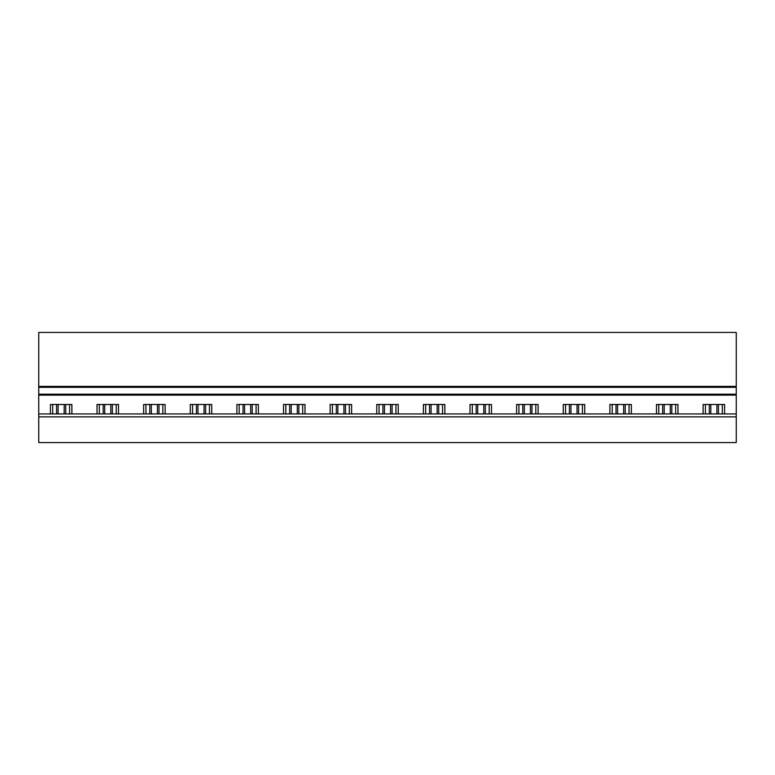 <?xml version="1.0" encoding="UTF-8"?>
<svg xmlns="http://www.w3.org/2000/svg" width="775" height="775" viewBox="0 0 775 775"><rect width="100%" height="100%" fill="white"/><g stroke="black" fill="none" stroke-linecap="round" stroke-linejoin="round"><path stroke-width="1.16" d="M736.25 442.564L736.25 416.873L38.75 416.873L38.75 442.564L736.25 442.564M38.75 416.873L38.75 413.927L736.25 413.927L736.25 416.873M736.25 413.927L736.25 394.204L38.75 394.204L38.75 413.927M736.25 394.204L736.25 387.316L38.75 387.316L38.75 394.204M736.25 387.316L736.25 386.396L38.75 386.396L38.75 387.316M736.25 386.396L736.25 332.436L38.75 332.436L38.75 386.396M69.585 413.927L69.585 404.482M50.404 413.927L50.404 404.482L71.881 404.482L71.881 413.927M52.7 413.927L52.7 404.482M116.211 413.927L116.211 404.482M97.03 413.927L97.03 404.482L118.507 404.482L118.507 413.927M99.326 413.927L99.326 404.482M162.828 413.927L162.828 404.482M143.646 413.927L143.646 404.482L165.123 404.482L165.123 413.927M145.942 413.927L145.942 404.482M209.453 413.927L209.453 404.482M190.272 413.927L190.272 404.482L211.749 404.482L211.749 413.927M192.568 413.927L192.568 404.482M256.079 413.927L256.079 404.482M236.898 413.927L236.898 404.482L258.375 404.482L258.375 413.927M239.194 413.927L239.194 404.482M302.696 413.927L302.696 404.482M283.514 413.927L283.514 404.482L304.992 404.482L304.992 413.927M285.81 413.927L285.81 404.482M349.322 413.927L349.322 404.482M330.14 413.927L330.14 404.482L351.618 404.482L351.618 413.927M332.436 413.927L332.436 404.482M395.948 413.927L395.948 404.482M376.766 413.927L376.766 404.482L398.234 404.482L398.234 413.927M379.052 413.927L379.052 404.482M442.564 413.927L442.564 404.482M423.382 413.927L423.382 404.482L444.86 404.482L444.86 413.927M425.678 413.927L425.678 404.482M489.19 413.927L489.19 404.482M470.008 413.927L470.008 404.482L491.486 404.482L491.486 413.927M472.304 413.927L472.304 404.482M535.806 413.927L535.806 404.482M516.625 413.927L516.625 404.482L538.102 404.482L538.102 413.927M518.921 413.927L518.921 404.482M582.432 413.927L582.432 404.482M563.251 413.927L563.251 404.482L584.728 404.482L584.728 413.927M565.547 413.927L565.547 404.482M629.058 413.927L629.058 404.482M609.877 413.927L609.877 404.482L631.354 404.482L631.354 413.927M612.173 413.927L612.173 404.482M675.674 413.927L675.674 404.482M656.493 413.927L656.493 404.482L677.97 404.482L677.97 413.927M658.789 413.927L658.789 404.482M703.119 413.927L703.119 404.482L724.596 404.482L724.596 413.927M722.3 413.927L722.3 404.482M705.415 413.927L705.415 404.482M64.189 413.927L64.189 404.482M58.096 413.927L58.096 404.482M65.73 404.482L65.73 413.927M56.556 404.482L56.556 413.927M110.806 413.927L110.806 404.482M104.722 413.927L104.722 404.482M112.356 404.482L112.356 413.927M103.182 404.482L103.182 413.927M157.432 413.927L157.432 404.482M151.348 413.927L151.348 404.482M158.982 404.482L158.982 413.927M149.798 404.482L149.798 413.927M204.057 413.927L204.057 404.482M197.964 413.927L197.964 404.482M205.598 404.482L205.598 413.927M196.424 404.482L196.424 413.927M250.674 413.927L250.674 404.482M244.59 413.927L244.59 404.482M252.224 404.482L252.224 413.927M243.04 404.482L243.04 413.927M297.3 413.927L297.3 404.482M291.216 413.927L291.216 404.482M298.84 404.482L298.84 413.927M289.666 404.482L289.666 413.927M343.926 413.927L343.926 404.482M337.832 413.927L337.832 404.482M345.466 404.482L345.466 413.927M336.292 404.482L336.292 413.927M390.542 413.927L390.542 404.482M384.458 413.927L384.458 404.482M392.092 404.482L392.092 413.927M382.908 404.482L382.908 413.927M437.168 413.927L437.168 404.482M431.074 413.927L431.074 404.482M438.708 404.482L438.708 413.927M429.534 404.482L429.534 413.927M483.784 413.927L483.784 404.482M477.7 413.927L477.7 404.482M485.334 404.482L485.334 413.927M476.16 404.482L476.16 413.927M530.41 413.927L530.41 404.482M524.326 413.927L524.326 404.482M531.96 404.482L531.96 413.927M522.776 404.482L522.776 413.927M577.036 413.927L577.036 404.482M570.942 413.927L570.942 404.482M578.576 404.482L578.576 413.927M569.402 404.482L569.402 413.927M623.652 413.927L623.652 404.482M617.568 413.927L617.568 404.482M625.202 404.482L625.202 413.927M616.018 404.482L616.018 413.927M670.278 413.927L670.278 404.482M664.194 413.927L664.194 404.482M671.818 404.482L671.818 413.927M662.644 404.482L662.644 413.927M716.904 413.927L716.904 404.482M710.811 413.927L710.811 404.482M718.444 404.482L718.444 413.927M709.27 404.482L709.27 413.927M736.25 395.114L38.75 395.114"/></g></svg>
